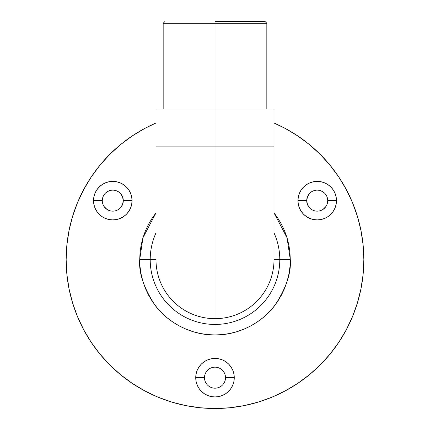 <?xml version="1.0" encoding="UTF-8"?>
<svg xmlns="http://www.w3.org/2000/svg" width="430" height="430" viewBox="0 0 430 430"><rect width="100%" height="100%" fill="white"/><g stroke="black" fill="none" stroke-linecap="round" stroke-linejoin="round"><path stroke-width="0.64" d="M215 146.883L215 318.668A59.012 59.012 0 0 0 274.012 259.655L290.298 259.655C291.303 272.744 286.283 287.799 275.238 304.832C263.687 321.006 240.564 335.25 215 334.954C189.436 335.25 166.313 321.006 154.762 304.832C143.717 287.799 138.697 272.744 139.702 259.655L155.988 259.655A59.012 59.012 0 0 0 215 318.668L215 146.883L274.012 146.883L215 146.883L215 109.059L215 146.883L155.988 146.883L215 146.883L215 311.664L215 146.883M279.79 259.655A64.79 64.79 0 0 0 274.012 232.904A64.79 64.79 0 0 1 215 324.446A64.79 64.79 0 0 1 155.988 232.904A64.79 64.79 0 0 0 215 324.446A64.79 64.79 0 0 0 279.79 259.655L274.012 259.655A59.012 59.012 0 0 1 215 318.668A59.012 59.012 0 0 1 155.988 259.655L139.702 259.655L140.062 252.276L141.148 244.966L142.943 237.795L145.431 230.84L148.592 224.159L152.392 217.822L155.988 212.882L142.943 237.801L139.702 259.655L140.062 267.035L141.148 274.345L142.943 281.51L145.431 288.471L148.592 295.152L152.392 301.489L156.794 307.423L161.755 312.9L167.232 317.861L173.166 322.263L179.503 326.064L186.185 329.219L193.14 331.713L200.31 333.508L207.62 334.588L215 334.954L222.38 334.588L229.69 333.508L236.86 331.713L243.815 329.219L250.496 326.064L256.834 322.263L262.768 317.861L268.245 312.9L273.206 307.423L277.608 301.489L281.408 295.152L284.569 288.471L287.057 281.51L288.852 274.345L289.938 267.035L290.298 259.655L279.79 259.655M274.012 109.059L215 109.059L215 23.252L266.831 23.252L215 23.252L215 109.059L274.012 109.059L274.012 259.655M120.217 193.21L122.491 196.618L123.292 200.643A10.508 10.508 0 0 1 112.784 211.146A10.508 10.508 0 0 1 102.281 200.643L93.525 200.643A19.264 19.264 0 0 0 126.393 214.274A19.264 19.264 0 0 1 94.992 208.023L93.896 204.4L93.525 200.643L102.281 200.643A10.508 10.508 0 0 0 112.784 211.146A10.508 10.508 0 0 0 123.292 200.643L132.048 200.643A19.264 19.264 0 0 1 112.784 219.902A19.264 19.264 0 0 1 93.525 200.643L93.896 196.881L94.992 193.269L96.771 189.942L99.163 187.018L102.082 184.626L105.415 182.847L109.026 181.75L112.784 181.379L116.546 181.75L120.158 182.847L123.485 184.626L126.409 187.018L128.801 189.942L130.58 193.269L131.677 196.881L132.048 200.643A19.264 19.264 0 0 1 128.812 211.329A19.264 19.264 0 0 0 132.048 200.659L131.677 204.4L130.58 208.012L128.801 211.345L126.409 214.264L123.485 216.655L120.158 218.435L116.546 219.531L112.784 219.902L109.026 219.531L105.415 218.435L102.082 216.655L99.163 214.264L96.771 211.345L94.992 208.012M126.42 214.248A19.264 19.264 0 0 0 128.796 211.356A19.264 19.264 0 0 1 126.42 214.248M303.607 214.274A19.264 19.264 0 0 0 335.008 208.023L333.228 211.345L330.837 214.264L327.918 216.655L324.585 218.435L320.973 219.531L317.216 219.902L313.454 219.531L309.842 218.435L306.515 216.655L303.591 214.264L301.199 211.345L299.42 208.012L298.323 204.4L297.952 200.643L306.708 200.643A10.508 10.508 0 0 0 317.216 211.146A10.508 10.508 0 0 0 327.719 200.643L336.475 200.643A19.264 19.264 0 0 1 317.216 219.902A19.264 19.264 0 0 1 297.952 200.643A19.264 19.264 0 0 0 301.188 211.329M301.204 211.356A19.264 19.264 0 0 0 303.58 214.248M309.783 208.072L307.509 204.664L306.708 200.643A10.508 10.508 0 0 1 317.216 190.135A10.508 10.508 0 0 1 327.719 200.643L327.719 200.638A10.508 10.508 0 0 1 317.216 211.146A10.508 10.508 0 0 1 306.708 200.643L307.509 196.618L309.783 193.21M204.492 377.696L195.736 377.68A19.264 19.264 0 0 0 228.62 391.3A19.264 19.264 0 0 0 234.264 377.68A19.264 19.264 0 0 1 215 396.944A19.264 19.264 0 0 1 195.736 377.68L204.492 377.68A10.508 10.508 0 0 0 215 388.188A10.508 10.508 0 0 0 225.508 377.68L234.264 377.68L233.893 381.437L232.797 385.049L231.017 388.381L228.62 391.3L225.702 393.697L222.369 395.476L218.757 396.573L215 396.944L211.243 396.573L207.631 395.476L204.298 393.697L201.38 391.3L198.982 388.381L197.203 385.049L196.107 381.437L195.736 377.68L196.107 373.923L197.203 370.311L198.982 366.978L201.38 364.06L204.298 361.662L207.631 359.883L211.243 358.787L215 358.416L218.757 358.787L222.369 359.883L225.702 361.662L228.62 364.06L231.017 366.978L232.797 370.311L233.893 373.923L234.264 377.68L225.508 377.68A10.508 10.508 0 0 1 215 388.188A10.508 10.508 0 0 1 204.492 377.68L204.492 377.664A10.508 10.508 0 0 1 215 367.172A10.508 10.508 0 0 1 225.508 377.68L225.508 377.696M66.155 259.655A148.845 148.845 0 0 1 155.988 123.007L144.835 128.382L132.306 135.891L120.572 144.593L109.752 154.402L99.943 165.227L91.241 176.961L83.732 189.49L77.486 202.691L72.562 216.446L69.015 230.614L66.87 245.062L66.155 259.655L66.87 274.243L69.015 288.691L72.562 302.86L77.486 316.614L83.732 329.821L91.241 342.35L99.943 354.083L109.752 364.903L120.572 374.713L132.306 383.415L144.835 390.924L158.041 397.169L171.79 402.093L185.959 405.64L200.412 407.785L215 408.5L229.588 407.785L244.041 405.64L258.21 402.093L271.959 397.169L285.165 390.924L297.694 383.415L309.428 374.713L320.248 364.903L330.057 354.083L338.759 342.35L346.268 329.821L352.514 316.614L357.438 302.86L360.985 288.691L363.13 274.243L363.844 259.655A148.845 148.845 0 0 1 215 408.5A148.845 148.845 0 0 1 66.155 259.655M274.012 123.007A148.845 148.845 0 0 1 363.844 259.655L363.13 245.062L360.985 230.614L357.438 216.446L352.514 202.691L346.268 189.49L338.759 176.961L330.057 165.227L320.248 154.402L309.428 144.593L297.694 135.891L285.165 128.382L274.012 123.007M215 21.5L215 23.252L163.169 23.252L215 23.252L215 21.5L265.084 21.5L215 21.5M155.988 109.059L215 109.059L155.988 109.059L155.988 259.655M225.508 377.664L225.508 377.68A10.508 10.508 0 0 0 215 367.172A10.508 10.508 0 0 0 204.492 377.68M327.719 200.643A10.508 10.508 0 0 0 317.216 190.135A10.508 10.508 0 0 0 306.708 200.643L297.952 200.643L298.323 196.881L299.42 193.269L301.199 189.942L303.591 187.018L306.515 184.626L309.842 182.847L313.454 181.75L317.216 181.379L320.973 181.75L324.585 182.847L327.918 184.626L330.837 187.018L333.228 189.942L335.008 193.269L336.104 196.881L336.475 200.643L327.719 200.643L327.52 202.691M325.951 206.481L323.054 209.378L321.237 210.345M321.237 190.936L324.645 193.21L325.951 194.806M326.918 196.618L327.52 198.59M93.525 200.643A19.264 19.264 0 0 1 112.784 181.379A19.264 19.264 0 0 1 132.048 200.643L123.292 200.643A10.508 10.508 0 0 0 112.784 190.135A10.508 10.508 0 0 0 102.281 200.643A10.508 10.508 0 0 1 112.784 190.135A10.508 10.508 0 0 1 123.292 200.643L122.491 204.664L120.217 208.072M108.763 210.345L106.946 209.378L104.049 206.481M103.082 204.664L102.48 202.691M102.281 200.643L102.48 198.59M104.049 194.806L105.355 193.21L108.763 190.936M72.562 302.86L77.486 316.614M132.306 383.415L144.835 390.924M258.21 402.093L271.959 397.169M338.759 342.35L346.268 329.821M357.438 216.446L352.514 202.691M297.694 135.891L285.165 128.382M91.241 176.961L83.732 189.49M274.012 212.882L277.608 217.822L281.408 224.159L284.569 230.84L287.057 237.795L288.852 244.966L289.938 252.276L290.298 259.655L287.057 237.801L274.012 212.882M297.952 200.643A19.264 19.264 0 0 1 317.216 181.379A19.264 19.264 0 0 1 336.475 200.643L336.104 204.4L335.008 208.012M201.374 364.065A19.264 19.264 0 0 0 195.736 377.68A19.264 19.264 0 0 1 215 358.416A19.264 19.264 0 0 1 234.264 377.68A19.264 19.264 0 0 0 228.626 364.065M228.615 364.054A19.264 19.264 0 0 0 201.385 364.054M336.475 200.643A19.264 19.264 0 0 0 303.607 187.007M303.58 187.034A19.264 19.264 0 0 0 301.204 189.926M301.188 189.952A19.264 19.264 0 0 0 297.952 200.622M132.048 200.622A19.264 19.264 0 0 0 128.812 189.952M128.796 189.926A19.264 19.264 0 0 0 126.42 187.034M126.393 187.007A19.264 19.264 0 0 0 94.992 193.258M266.831 109.059L266.831 23.252L265.084 21.5M164.916 21.5L163.169 23.252L163.169 109.059"/></g></svg>

